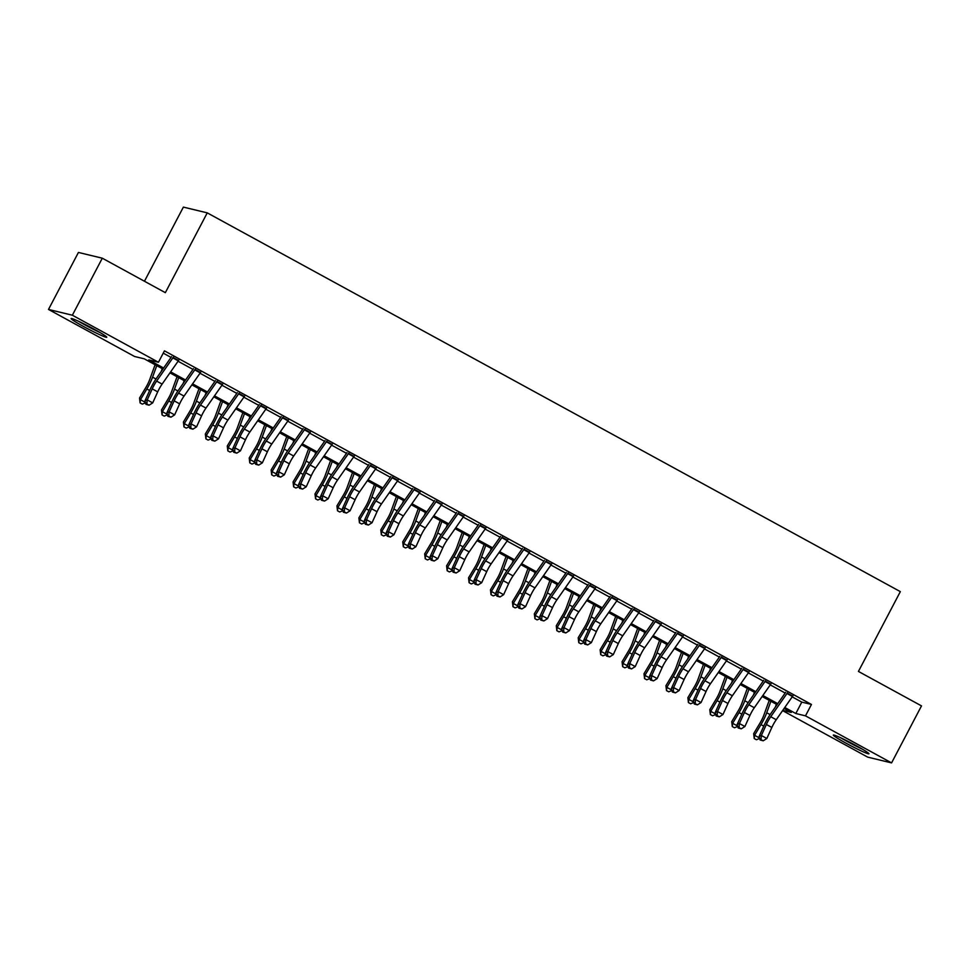 <?xml version="1.0" encoding="UTF-8"?>
<svg xmlns="http://www.w3.org/2000/svg" width="970" height="970" viewBox="0 0 970 970"><rect width="100%" height="100%" fill="white"/><g stroke="black" fill="none" stroke-linecap="round" stroke-linejoin="round"><path stroke-width="1.45" d="M93.981 329.121A20.128 1.309 27.7 0 1 106.773 337.269A20.128 1.309 27.7 0 1 83.917 326.696A20.128 1.309 27.7 0 1 71.125 318.548A20.128 1.309 27.7 0 1 93.981 329.121M856.158 745.651A20.128 1.309 27.7 0 1 868.95 753.787A20.128 1.309 27.7 0 1 846.095 743.214A20.128 1.309 27.7 0 1 833.303 735.078A20.128 1.309 27.7 0 1 856.158 745.651M144.457 281.251L183.379 207.107L207.253 212.866L900.342 591.627L858.438 671.434L921.5 705.893L891.576 762.893L867.701 757.134L782.584 710.622M162.924 369.024L144.263 358.827L134.587 356.499L48.5 309.442L72.362 315.214L158.45 362.259L148.774 359.918L163.627 368.03M72.362 315.214L102.299 258.202L78.425 252.442L48.5 309.442M178.577 360.5L173.096 357.506M200.511 372.48L195.031 369.485M222.445 384.472L216.965 381.477M244.379 396.463L238.899 393.456M266.313 408.443L260.833 405.448M288.248 420.434L282.755 417.439M310.182 432.414L304.689 429.419M332.116 444.405L326.623 441.411M354.038 456.385L348.557 453.39M375.972 468.377L370.491 465.382M397.906 480.368L392.426 477.361M419.84 492.348L414.36 489.353M441.774 504.339L436.294 501.332M463.708 516.319L458.228 513.324M485.643 528.311L480.162 525.316M507.577 540.29L502.096 537.295M529.511 552.282L524.03 549.287M551.445 564.261L545.964 561.266M573.379 576.253L567.886 573.258M595.313 588.244L589.821 585.237M617.247 600.224L611.755 597.229M639.181 612.216L633.689 609.221M661.103 624.195L655.623 621.2M683.038 636.187L677.557 633.192M704.972 648.166L699.491 645.171M726.906 660.158L721.425 657.163M748.84 672.137L743.36 669.142M770.774 684.129L765.294 681.134M792.187 696.86L801.79 702.11L811.466 704.45L164.439 350.849L158.45 362.259M163.239 353.153L171.035 357.409M178.056 361.252L192.969 369.4M199.99 373.232L214.904 381.38M221.924 385.223L236.838 393.371M243.858 397.203L258.772 405.351M265.792 409.195L280.706 417.342M287.726 421.186L302.64 429.334M309.66 433.166L324.574 441.314M331.594 445.157L346.496 453.305M353.529 457.137L368.43 465.285M375.463 469.128L390.364 477.276M397.397 481.108L412.298 489.256M419.319 493.099L434.233 501.247M441.253 505.079L456.167 513.227M463.187 517.071L478.101 525.219M485.121 529.062L500.035 537.21M507.055 541.042L521.969 549.19M528.989 553.033L543.903 561.181M550.924 565.013L565.837 573.161M572.858 577.005L587.771 585.153M594.792 588.984L609.706 597.132M616.726 600.976L631.64 609.124M638.66 612.955L653.562 621.115M660.594 624.947L675.496 633.095M682.528 636.938L697.43 645.086M704.462 648.918L719.364 657.066M726.385 660.909L741.298 669.057M748.319 672.889L763.232 681.037M770.253 684.881L785.166 693.029M792.708 696.12L787.228 693.113M102.299 258.202L165.349 292.673L207.253 212.866M811.466 704.45L805.488 715.848L891.576 762.893M784.779 707.482L795.812 713.52L805.488 715.848M170.647 371.874L185.549 380.022M192.581 383.853L207.483 392.001M214.515 395.845L229.417 403.993M236.45 407.824L251.351 415.972M258.372 419.816L273.285 427.964M280.306 431.795L295.219 439.943M302.24 443.787L317.154 451.935M324.174 455.779L339.088 463.927M346.108 467.758L361.022 475.906M368.042 479.75L382.956 487.898M389.976 491.729L404.89 499.877M411.911 503.721L426.824 511.869M433.845 515.7L448.758 523.848M455.779 527.692L470.692 535.84M477.713 539.672L492.614 547.82M499.647 551.663L514.549 559.811M521.581 563.655L536.483 571.803M543.515 575.634L558.417 583.782M565.437 587.626L580.351 595.774M587.371 599.605L602.285 607.753M609.305 611.597L624.219 619.745M631.24 623.577L646.153 631.725M653.174 635.568L668.087 643.716M675.108 647.548L690.022 655.696M697.042 659.539L711.956 667.687M718.976 671.531L733.89 679.679M740.91 683.51L755.824 691.659M762.844 695.502L777.758 703.65M782.766 710.367L791.29 712.429L784.075 708.476M777.055 704.644L762.141 696.496M755.121 692.653L740.207 684.505M733.187 680.673L718.285 672.525M711.252 668.682L696.351 660.534M689.318 656.702L674.417 648.554M667.384 644.711L652.483 636.562M645.462 632.731L630.548 624.583M623.528 620.739L608.614 612.591M601.594 608.748L586.68 600.6M579.66 596.768L564.746 588.62M557.726 584.777L542.812 576.629M535.792 572.797L520.878 564.649M513.857 560.805L498.944 552.658M491.923 548.826L477.01 540.678M469.989 536.834L455.075 528.686M448.055 524.855L433.141 516.707M426.121 512.863L411.219 504.715M404.187 500.872L389.285 492.724M382.253 488.892L367.351 480.744M360.319 476.9L345.417 468.752M338.397 464.921L323.483 456.773M316.462 452.929L301.549 444.781M294.528 440.95L279.615 432.802M272.594 428.958L257.68 420.81M250.66 416.979L235.746 408.831M228.726 404.987L213.812 396.839M206.792 392.995L191.878 384.847M184.858 381.016L169.944 372.868M801.79 702.11L795.812 713.52M792.951 695.757A9.033 2.243 118.7 0 1 792.441 696.509L776.242 719.716A12.901 3.213 -61.3 0 0 771.841 727.464L766.833 738.497L761.353 735.502L761.001 739.601L760.104 739.964L763.196 740.801L761.001 739.601M787.47 692.762A9.033 2.243 118.7 0 1 786.961 693.514L770.75 716.721A12.901 3.213 -61.3 0 0 766.361 724.469L761.353 735.502L759.122 736.4L764.117 725.354A19.351 4.814 118.7 0 1 770.713 713.726L785.688 692.277M759.122 736.4L760.104 739.964M763.196 740.801L766.833 738.497M769.234 700.364L763.887 715.06A12.901 3.213 118.7 0 1 760.068 722.953L753.666 733.647L754.575 735.296L760.977 724.602A19.351 4.814 -61.3 0 0 766.712 712.756L770.883 701.274M759.68 738.437L756.43 739.746L754.236 738.546L753.666 733.647M754.236 738.546L754.575 735.296L759.571 738.024M775.333 707.106L776.364 704.269M860.475 748.064A17.424 1.128 27.7 0 1 847.731 741.553A17.424 1.128 27.7 0 1 842.833 738.801M840.76 737.818A19.994 1.297 -152.3 0 0 847.089 741.407A19.994 1.297 -152.3 0 0 862.451 749.216M98.285 331.534A17.424 1.128 27.7 0 1 80.655 322.282M78.582 321.3A19.994 1.297 -152.3 0 0 100.274 332.686M771.017 683.765A9.033 2.243 118.7 0 1 770.507 684.517L754.308 707.724A12.901 3.213 -61.3 0 0 749.907 715.484L744.899 726.518L739.419 723.523L739.067 727.621L738.17 727.973L741.262 728.822L739.067 727.621M765.536 680.77A9.033 2.243 118.7 0 1 765.027 681.522L748.816 704.729A12.901 3.213 -61.3 0 0 744.427 712.489L739.419 723.523L737.188 724.408L742.183 713.374A19.351 4.814 118.7 0 1 748.779 701.746L763.754 680.297M737.188 724.408L738.17 727.973M741.262 728.822L744.899 726.518M749.082 671.786A9.033 2.243 118.7 0 1 748.573 672.537L732.374 695.745A12.901 3.213 -61.3 0 0 727.973 703.492L722.965 714.526L717.485 711.531L717.133 715.63L716.236 715.993L719.328 716.83L717.133 715.63M743.602 668.791A9.033 2.243 118.7 0 1 743.093 669.543L726.882 692.75A12.901 3.213 -61.3 0 0 722.492 700.498L717.485 711.531L715.254 712.416L720.261 701.383A19.351 4.814 118.7 0 1 726.845 689.755L741.82 668.306M715.254 712.416L716.236 715.993M719.328 716.83L722.965 714.526M727.148 659.794A9.033 2.243 118.7 0 1 726.639 660.546L710.44 683.753A12.901 3.213 -61.3 0 0 706.039 691.513L701.043 702.547L695.551 699.552L695.199 703.65L694.302 704.002L697.394 704.851L695.199 703.65M721.668 656.799A9.033 2.243 118.7 0 1 721.159 657.551L704.96 680.758A12.901 3.213 -61.3 0 0 700.558 688.506L695.551 699.552L693.32 700.437L698.327 689.403A19.351 4.814 118.7 0 1 704.911 677.763L719.885 656.326M693.32 700.437L694.302 704.002M697.394 704.851L701.043 702.547M705.214 647.814A9.033 2.243 118.7 0 1 704.705 648.566L688.506 671.773A12.901 3.213 -61.3 0 0 684.105 679.521L679.109 690.555L673.616 687.56L673.265 691.659L672.368 692.022L675.46 692.859L673.265 691.659M699.734 644.807A9.033 2.243 118.7 0 1 699.224 645.559L683.025 668.766A12.901 3.213 -61.3 0 0 678.624 676.526L673.616 687.56L671.385 688.445L676.393 677.412A19.351 4.814 118.7 0 1 682.977 665.784L697.951 644.335M671.385 688.445L672.368 692.022M675.46 692.859L679.109 690.555M747.3 688.385L741.953 703.068A12.901 3.213 118.7 0 1 738.134 710.962L731.732 721.668L732.641 723.305L739.043 712.611A19.351 4.814 -61.3 0 0 744.778 700.776L748.949 689.282M737.746 726.457L734.496 727.755L732.302 726.566L731.732 721.668M732.302 726.566L732.641 723.305L737.636 726.045M753.399 695.114L754.442 692.277M725.366 676.393L720.019 691.089A12.901 3.213 118.7 0 1 716.199 698.982L709.797 709.676L710.707 711.325L717.109 700.631A19.351 4.814 -61.3 0 0 722.844 688.785L727.015 677.303M715.811 714.466L712.562 715.775L710.379 714.575L709.797 709.676M710.379 714.575L710.707 711.325L715.702 714.053M731.465 683.135L732.508 680.297M703.432 664.414L698.085 679.097A12.901 3.213 118.7 0 1 694.265 686.99L687.863 697.697L688.773 699.334L695.175 688.639A19.351 4.814 -61.3 0 0 700.91 676.805L705.081 665.311M693.877 702.486L690.64 703.784L688.445 702.583L687.863 697.697M688.445 702.583L688.773 699.334L693.768 702.074M709.543 671.143L710.573 668.306M681.498 652.422L676.151 667.117A12.901 3.213 118.7 0 1 672.331 675.011L665.929 685.705L666.839 687.354L673.241 676.648A19.351 4.814 -61.3 0 0 678.976 664.814L683.159 653.331M671.955 690.495L668.706 691.804L666.511 690.604L665.929 685.705M666.511 690.604L666.839 687.354L671.834 690.082M687.609 659.163L688.639 656.326M683.28 635.823A9.033 2.243 118.7 0 1 682.771 636.575L666.572 659.782A12.901 3.213 -61.3 0 0 662.17 667.542L657.175 678.576L651.682 675.581L651.331 679.679L650.433 680.031L653.525 680.879L651.331 679.679M677.8 632.828A9.033 2.243 118.7 0 1 677.29 633.58L661.091 656.787A12.901 3.213 -61.3 0 0 656.69 664.535L651.682 675.581L649.451 676.466L654.459 665.432A19.351 4.814 118.7 0 1 661.043 653.792L676.017 632.343M649.451 676.466L650.433 680.031M653.525 680.879L657.175 678.576M659.564 640.442L654.229 655.126A12.901 3.213 118.7 0 1 650.409 663.019L643.995 673.713L644.904 675.362L651.306 664.668A19.351 4.814 -61.3 0 0 657.042 652.834L661.225 641.34M650.021 678.515L646.772 679.812L644.577 678.612L643.995 673.713M644.577 678.612L644.904 675.362L649.9 678.091M665.675 647.172L666.705 644.335M661.346 623.831A9.033 2.243 118.7 0 1 660.837 624.583L644.638 647.79A12.901 3.213 -61.3 0 0 640.248 655.55L635.241 666.584L629.76 663.589L629.397 667.687L628.499 668.039L631.591 668.888L629.397 667.687M655.865 620.836A9.033 2.243 118.7 0 1 655.356 621.588L639.157 644.795A12.901 3.213 -61.3 0 0 634.756 652.555L629.76 663.589L627.517 664.474L632.525 653.44A19.351 4.814 118.7 0 1 639.109 641.813L654.083 620.363M627.517 664.474L628.499 668.039M631.591 668.888L635.241 666.584M637.629 628.451L632.294 643.146A12.901 3.213 118.7 0 1 628.475 651.04L622.061 661.734L622.97 663.383L629.372 652.677A19.351 4.814 -61.3 0 0 635.107 640.843L639.291 629.36M628.087 666.523L624.838 667.833L622.643 666.632L622.061 661.734M622.643 666.632L622.97 663.383L627.966 666.111M643.74 635.192L644.771 632.355M639.412 611.852A9.033 2.243 118.7 0 1 638.903 612.603L622.704 635.811A12.901 3.213 -61.3 0 0 618.314 643.559L613.307 654.604L607.826 651.597L607.462 655.708L606.565 656.059L609.657 656.896L607.462 655.708M633.931 608.857A9.033 2.243 118.7 0 1 633.422 609.609L617.223 632.816A12.901 3.213 -61.3 0 0 612.822 640.564L607.826 651.597L605.583 652.495L610.591 641.449A19.351 4.814 118.7 0 1 617.187 629.821L632.161 608.372M605.583 652.495L606.565 656.059M609.657 656.896L613.307 654.604M615.695 616.459L610.36 631.155A12.901 3.213 118.7 0 1 606.541 639.048L600.127 649.742L601.036 651.391L607.45 640.697A19.351 4.814 -61.3 0 0 613.173 628.851L617.356 617.369M606.153 654.544L602.904 655.841L600.709 654.641L600.127 649.742M600.709 654.641L601.036 651.391L606.032 654.12M621.806 623.201L622.837 620.363M617.478 599.86A9.033 2.243 118.7 0 1 616.968 600.612L600.769 623.819A12.901 3.213 -61.3 0 0 596.38 631.579L591.373 642.613L585.892 639.618L585.528 643.716L584.631 644.068L587.723 644.917L585.528 643.716M611.997 596.865A9.033 2.243 118.7 0 1 611.488 597.617L595.289 620.824A12.901 3.213 -61.3 0 0 590.888 628.584L585.892 639.618L583.649 640.503L588.657 629.469A19.351 4.814 118.7 0 1 595.253 617.841L610.227 596.392M583.649 640.503L584.631 644.068M587.723 644.917L591.373 642.613M593.773 604.48L588.426 619.175A12.901 3.213 118.7 0 1 584.607 627.056L578.193 637.763L579.102 639.412L585.516 628.705A19.351 4.814 -61.3 0 0 591.239 616.871L595.422 605.377M584.219 642.552L580.969 643.85L578.775 642.661L578.193 637.763M578.775 642.661L579.102 639.412L584.098 642.14M599.872 611.221L600.903 608.384M595.544 587.881A9.033 2.243 118.7 0 1 595.046 588.632L578.835 611.84A12.901 3.213 -61.3 0 0 574.446 619.587L569.438 630.621L563.958 627.626L563.594 631.725L562.709 632.088L565.789 632.925L563.594 631.725M590.063 584.886A9.033 2.243 118.7 0 1 589.554 585.637L573.355 608.845A12.901 3.213 -61.3 0 0 568.966 616.593L563.958 627.626L561.715 628.511L566.722 617.478A19.351 4.814 118.7 0 1 573.318 605.85L588.293 584.401M561.715 628.511L562.709 632.088M565.789 632.925L569.438 630.621M571.839 592.488L566.492 607.184A12.901 3.213 118.7 0 1 562.673 615.077L556.271 625.771L557.168 627.42L563.582 616.726A19.351 4.814 -61.3 0 0 569.305 604.88L573.488 593.397M562.285 630.561L559.035 631.87L556.841 630.67L556.271 625.771M556.841 630.67L557.168 627.42L562.163 630.148M577.938 599.23L578.969 596.392M573.622 575.889A9.033 2.243 118.7 0 1 573.112 576.641L556.901 599.848A12.901 3.213 -61.3 0 0 552.512 607.608L547.504 618.642L542.024 615.647L541.66 619.745L540.775 620.097L543.855 620.945L541.66 619.745M568.129 572.894A9.033 2.243 118.7 0 1 567.62 573.646L551.421 596.853A12.901 3.213 -61.3 0 0 547.031 604.613L542.024 615.647L539.781 616.532L544.788 605.498A19.351 4.814 118.7 0 1 551.384 593.858L566.359 572.421M539.781 616.532L540.775 620.097M543.855 620.945L547.504 618.642M549.905 580.509L544.558 595.192A12.901 3.213 118.7 0 1 540.739 603.085L534.337 613.792L535.234 615.429L541.648 604.734A19.351 4.814 -61.3 0 0 547.371 592.9L551.554 581.406M540.351 618.581L537.101 619.878L534.906 618.678L534.337 613.792M534.906 618.678L535.234 615.429L540.241 618.169M556.004 587.238L557.035 584.401M551.688 563.909A9.033 2.243 118.7 0 1 551.178 564.661L534.967 587.868A12.901 3.213 -61.3 0 0 530.578 595.616L525.57 606.65L520.09 603.655L519.726 607.753L518.841 608.117L521.921 608.954L519.726 607.753M546.195 560.915A9.033 2.243 118.7 0 1 545.686 561.666L529.487 584.874A12.901 3.213 -61.3 0 0 525.097 592.621L520.09 603.655L517.847 604.54L522.854 593.507A19.351 4.814 118.7 0 1 529.45 581.879L544.425 560.43M517.847 604.54L518.841 608.117M521.921 608.954L525.57 606.65M527.971 568.517L522.624 583.212A12.901 3.213 118.7 0 1 518.804 591.106L512.403 601.8L513.3 603.449L519.714 592.755A19.351 4.814 -61.3 0 0 525.437 580.909L529.62 569.426M518.416 606.589L515.167 607.899L512.972 606.699L512.403 601.8M512.972 606.699L513.3 603.449L518.307 606.177M534.07 575.258L535.1 572.421M529.753 551.918A9.033 2.243 118.7 0 1 529.244 552.67L513.033 575.877A12.901 3.213 -61.3 0 0 508.644 583.637L503.636 594.671L498.156 591.676L497.804 595.774L496.907 596.126L499.986 596.974L497.804 595.774M524.261 548.923A9.033 2.243 118.7 0 1 523.764 549.675L507.553 572.882A12.901 3.213 -61.3 0 0 503.163 580.63L498.156 591.676L495.912 592.561L500.92 581.527A19.351 4.814 118.7 0 1 507.516 569.887L522.49 548.438M495.912 592.561L496.907 596.126M499.986 596.974L503.636 594.671M506.037 556.537L500.69 571.221A12.901 3.213 118.7 0 1 496.87 579.114L490.468 589.821L491.378 591.457L497.78 580.763A19.351 4.814 -61.3 0 0 503.503 568.929L507.686 557.435M496.482 594.61L493.233 595.907L491.038 594.707L490.468 589.821M491.038 594.707L491.378 591.457L496.373 594.198M512.136 563.267L513.166 560.43M507.819 539.938A9.033 2.243 118.7 0 1 507.31 540.69L491.111 563.897A12.901 3.213 -61.3 0 0 486.71 571.645L481.702 582.679L476.221 579.684L475.87 583.782L474.973 584.134L478.052 584.983L475.87 583.782M502.327 536.931A9.033 2.243 118.7 0 1 501.829 537.683L485.618 560.89A12.901 3.213 -61.3 0 0 481.229 568.65L476.221 579.684L473.99 580.569L478.986 569.535A19.351 4.814 118.7 0 1 485.582 557.908L500.556 536.458M473.99 580.569L474.973 584.134M478.052 584.983L481.702 582.679M484.103 544.546L478.756 559.241A12.901 3.213 118.7 0 1 474.936 567.135L468.534 577.829L469.444 579.478L475.846 568.772A19.351 4.814 -61.3 0 0 481.569 556.938L485.752 545.455M474.548 582.618L471.299 583.928L469.104 582.727L468.534 577.829M469.104 582.727L469.444 579.478L474.439 582.206M490.202 551.287L491.232 548.45M485.885 527.947A9.033 2.243 118.7 0 1 485.376 528.698L469.177 551.906A12.901 3.213 -61.3 0 0 464.775 559.654L459.768 570.699L454.287 567.705L453.936 571.803L453.038 572.154L456.13 573.003L453.936 571.803M480.405 524.952A9.033 2.243 118.7 0 1 479.895 525.704L463.684 548.911A12.901 3.213 -61.3 0 0 459.295 556.659L454.287 567.705L452.056 568.59L457.052 557.544A19.351 4.814 118.7 0 1 463.648 545.916L478.622 524.467M452.056 568.59L453.038 572.154M456.13 573.003L459.768 570.699M462.169 532.566L456.821 547.25A12.901 3.213 118.7 0 1 453.002 555.143L446.6 565.837L447.509 567.486L453.911 556.792A19.351 4.814 -61.3 0 0 459.647 544.946L463.818 533.464M452.614 570.639L449.365 571.936L447.17 570.736L446.6 565.837M447.17 570.736L447.509 567.486L452.505 570.214M468.267 539.296L469.298 536.458M463.951 515.955A9.033 2.243 118.7 0 1 463.442 516.707L447.243 539.914A12.901 3.213 -61.3 0 0 442.841 547.674L437.834 558.708L432.353 555.713L432.002 559.811L431.104 560.163L434.196 561.012L432.002 559.811M458.47 512.96A9.033 2.243 118.7 0 1 457.961 513.712L441.75 536.919A12.901 3.213 -61.3 0 0 437.361 544.679L432.353 555.713L430.122 556.598L435.118 545.564A19.351 4.814 118.7 0 1 441.714 533.937L456.688 512.487M430.122 556.598L431.104 560.163M434.196 561.012L437.834 558.708M440.234 520.575L434.887 535.27A12.901 3.213 118.7 0 1 431.068 543.164L424.666 553.858L425.575 555.507L431.977 544.8A19.351 4.814 -61.3 0 0 437.712 532.966L441.883 521.472M430.68 558.647L427.43 559.957L425.236 558.756L424.666 553.858M425.236 558.756L425.575 555.507L430.571 558.235M446.333 527.316L447.376 524.479M442.017 503.976A9.033 2.243 118.7 0 1 441.508 504.727L425.309 527.935A12.901 3.213 -61.3 0 0 420.907 535.683L415.912 546.728L410.419 543.721L410.067 547.832L409.17 548.183L412.262 549.02L410.067 547.832M436.536 500.981A9.033 2.243 118.7 0 1 436.027 501.732L419.816 524.94A12.901 3.213 -61.3 0 0 415.427 532.688L410.419 543.721L408.188 544.619L413.196 533.573A19.351 4.814 118.7 0 1 419.78 521.945L434.754 500.496M408.188 544.619L409.17 548.183M412.262 549.02L415.912 546.728M418.3 508.583L412.953 523.279A12.901 3.213 118.7 0 1 409.134 531.172L402.732 541.866L403.641 543.515L410.043 532.821A19.351 4.814 -61.3 0 0 415.778 520.975L419.949 509.492M408.746 546.668L405.496 547.965L403.314 546.765L402.732 541.866M403.314 546.765L403.641 543.515L408.637 546.243M424.411 515.325L425.442 512.487M420.083 491.984A9.033 2.243 118.7 0 1 419.573 492.736L403.374 515.943A12.901 3.213 -61.3 0 0 398.973 523.703L393.978 534.737L388.485 531.742L388.133 535.84L387.236 536.192L390.328 537.04L388.133 535.84M414.602 488.989A9.033 2.243 118.7 0 1 414.093 489.741L397.894 512.948A12.901 3.213 -61.3 0 0 393.493 520.708L388.485 531.742L386.254 532.627L391.262 521.593A19.351 4.814 118.7 0 1 397.845 509.965L412.82 488.516M386.254 532.627L387.236 536.192M390.328 537.04L393.978 534.737M396.366 496.604L391.019 511.299A12.901 3.213 118.7 0 1 387.2 519.18L380.798 529.887L381.707 531.536L388.109 520.829A19.351 4.814 -61.3 0 0 393.844 508.995L398.015 497.501M386.812 534.676L383.574 535.973L381.38 534.785L380.798 529.887M381.38 534.785L381.707 531.536L386.703 534.264M402.477 503.333L403.508 500.496M398.149 480.004A9.033 2.243 118.7 0 1 397.639 480.756L381.44 503.963A12.901 3.213 -61.3 0 0 377.039 511.711L372.043 522.745L366.551 519.75L366.199 523.848L365.302 524.212L368.394 525.049L366.199 523.848M392.668 477.01A9.033 2.243 118.7 0 1 392.159 477.761L375.96 500.969A12.901 3.213 -61.3 0 0 371.558 508.716L366.551 519.75L364.32 520.635L369.327 509.602A19.351 4.814 118.7 0 1 375.911 497.974L390.886 476.525M364.32 520.635L365.302 524.212M368.394 525.049L372.043 522.745M374.432 484.612L369.097 499.308A12.901 3.213 118.7 0 1 365.266 507.201L358.864 517.895L359.773 519.544L366.175 508.85A19.351 4.814 -61.3 0 0 371.91 497.004L376.093 485.521M364.89 522.684L361.64 523.994L359.446 522.794L358.864 517.895M359.446 522.794L359.773 519.544L364.768 522.272M380.543 491.353L381.574 488.516M376.214 468.013A9.033 2.243 118.7 0 1 375.705 468.765L359.506 491.972A12.901 3.213 -61.3 0 0 355.105 499.732L350.109 510.766L344.617 507.771L344.265 511.869L343.368 512.221L346.46 513.069L344.265 511.869M370.734 465.018A9.033 2.243 118.7 0 1 370.225 465.77L354.026 488.977A12.901 3.213 -61.3 0 0 349.624 496.737L344.617 507.771L342.386 508.656L347.393 497.622A19.351 4.814 118.7 0 1 353.977 485.982L368.952 464.545M342.386 508.656L343.368 512.221M346.46 513.069L350.109 510.766M352.498 472.632L347.163 487.316A12.901 3.213 118.7 0 1 343.344 495.209L336.929 505.916L337.839 507.553L344.241 496.858A19.351 4.814 -61.3 0 0 349.976 485.024L354.159 473.53M342.956 510.705L339.706 512.002L337.512 510.802L336.929 505.916M337.512 510.802L337.839 507.553L342.834 510.293M358.609 479.362L359.64 476.525M354.28 456.033A9.033 2.243 118.7 0 1 353.771 456.785L337.572 479.992A12.901 3.213 -61.3 0 0 333.183 487.74L328.175 498.774L322.695 495.779L322.331 499.877L321.434 500.241L324.526 501.078L322.331 499.877M348.8 453.026A9.033 2.243 118.7 0 1 348.291 453.79L332.092 476.985A12.901 3.213 -61.3 0 0 327.69 484.745L322.695 495.779L320.452 496.664L325.459 485.63A19.351 4.814 118.7 0 1 332.055 474.003L347.03 452.553M320.452 496.664L321.434 500.241M324.526 501.078L328.175 498.774M330.564 460.641L325.229 475.336A12.901 3.213 118.7 0 1 321.409 483.23L314.995 493.924L315.905 495.573L322.307 484.879A19.351 4.814 -61.3 0 0 328.042 473.033L332.225 461.55M321.021 498.713L317.772 500.023L315.577 498.822L314.995 493.924M315.577 498.822L315.905 495.573L320.9 498.301M336.675 467.382L337.705 464.545M332.346 444.042A9.033 2.243 118.7 0 1 331.837 444.793L315.638 468.001A12.901 3.213 -61.3 0 0 311.249 475.761L306.241 486.794L300.761 483.8L300.397 487.898L299.5 488.249L302.591 489.098L300.397 487.898M326.866 441.047A9.033 2.243 118.7 0 1 326.356 441.799L310.157 465.006A12.901 3.213 -61.3 0 0 305.756 472.754L300.761 483.8L298.517 484.685L303.525 473.651A19.351 4.814 118.7 0 1 310.121 462.011L325.095 440.562M298.517 484.685L299.5 488.249M302.591 489.098L306.241 486.794M308.642 448.661L303.295 463.345A12.901 3.213 118.7 0 1 299.475 471.238L293.061 481.945L293.971 483.581L300.385 472.887A19.351 4.814 -61.3 0 0 306.108 461.053L310.291 449.559M299.087 486.734L295.838 488.031L293.643 486.831L293.061 481.945M293.643 486.831L293.971 483.581L298.966 486.309M314.741 455.391L315.771 452.553M310.412 432.062A9.033 2.243 118.7 0 1 309.903 432.814L293.704 456.021A12.901 3.213 -61.3 0 0 289.315 463.769L284.307 474.803L278.827 471.808L278.463 475.906L277.565 476.258L280.657 477.107L278.463 475.906M304.932 429.055A9.033 2.243 118.7 0 1 304.422 429.807L288.223 453.014A12.901 3.213 -61.3 0 0 283.822 460.774L278.827 471.808L276.583 472.693L281.591 461.659A19.351 4.814 118.7 0 1 288.187 450.031L303.161 428.582M276.583 472.693L277.565 476.258M280.657 477.107L284.307 474.803M286.708 436.67L281.361 451.365A12.901 3.213 118.7 0 1 277.541 459.259L271.127 469.953L272.036 471.602L278.451 460.895A19.351 4.814 -61.3 0 0 284.174 449.061L288.357 437.579M277.153 474.742L273.904 476.052L271.709 474.851L271.127 469.953M271.709 474.851L272.036 471.602L277.032 474.33M292.807 443.411L293.837 440.574M288.478 420.071A9.033 2.243 118.7 0 1 287.981 420.822L271.77 444.03A12.901 3.213 -61.3 0 0 267.38 451.777L262.373 462.823L256.892 459.816L256.529 463.927L255.643 464.278L258.723 465.115L256.529 463.927M282.998 417.076A9.033 2.243 118.7 0 1 282.488 417.827L266.289 441.035A12.901 3.213 -61.3 0 0 261.9 448.783L256.892 459.816L254.649 460.714L259.657 449.668A19.351 4.814 118.7 0 1 266.253 438.04L281.227 416.591M254.649 460.714L255.643 464.278M258.723 465.115L262.373 462.823M264.774 424.69L259.426 439.374A12.901 3.213 118.7 0 1 255.607 447.267L249.205 457.961L250.102 459.61L256.517 448.916A19.351 4.814 -61.3 0 0 262.239 437.07L266.423 425.587M255.219 462.763L251.97 464.06L249.775 462.86L249.205 457.961M249.775 462.86L250.102 459.61L255.098 462.338M270.873 431.42L271.903 428.582M266.556 408.079A9.033 2.243 118.7 0 1 266.047 408.831L249.836 432.038A12.901 3.213 -61.3 0 0 245.446 439.798L240.439 450.832L234.958 447.837L234.594 451.935L233.709 452.287L236.789 453.135L234.594 451.935M261.063 405.084A9.033 2.243 118.7 0 1 260.554 405.836L244.355 429.043A12.901 3.213 -61.3 0 0 239.966 436.803L234.958 447.837L232.715 448.722L237.723 437.688A19.351 4.814 118.7 0 1 244.319 426.06L259.293 404.611M232.715 448.722L233.709 452.287M236.789 453.135L240.439 450.832M242.839 412.699L237.492 427.394A12.901 3.213 118.7 0 1 233.673 435.287L227.271 445.982L228.168 447.631L234.582 436.924A19.351 4.814 -61.3 0 0 240.305 425.09L244.488 413.596M233.285 450.771L230.035 452.068L227.841 450.88L227.271 445.982M227.841 450.88L228.168 447.631L233.176 450.359M248.938 419.44L249.969 416.603M244.622 396.099A9.033 2.243 118.7 0 1 244.113 396.851L227.901 420.058A12.901 3.213 -61.3 0 0 223.512 427.806L218.505 438.852L213.024 435.845L212.66 439.956L211.775 440.307L214.855 441.144L212.66 439.956M239.129 393.105A9.033 2.243 118.7 0 1 238.62 393.856L222.421 417.064A12.901 3.213 -61.3 0 0 218.032 424.811L213.024 435.845L210.781 436.742L215.789 425.697A19.351 4.814 118.7 0 1 222.385 414.069L237.359 392.62M210.781 436.742L211.775 440.307M214.855 441.144L218.505 438.852M220.905 400.707L215.558 415.402A12.901 3.213 118.7 0 1 211.739 423.296L205.337 433.99L206.246 435.639L212.648 424.945A19.351 4.814 -61.3 0 0 218.371 413.099L222.554 401.616M211.351 438.779L208.101 440.089L205.907 438.889L205.337 433.99M205.907 438.889L206.246 435.639L211.242 438.367M227.004 407.448L228.035 404.611M222.688 384.108A9.033 2.243 118.7 0 1 222.178 384.86L205.967 408.067A12.901 3.213 -61.3 0 0 201.578 415.827L196.57 426.861L191.09 423.866L190.738 427.964L189.841 428.316L192.921 429.164L190.738 427.964M217.195 381.113A9.033 2.243 118.7 0 1 216.698 381.865L200.487 405.072A12.901 3.213 -61.3 0 0 196.098 412.832L191.09 423.866L188.847 424.751L193.854 413.717A19.351 4.814 118.7 0 1 200.45 402.089L215.425 380.64M188.847 424.751L189.841 428.316M192.921 429.164L196.57 426.861M198.971 388.728L193.624 403.411A12.901 3.213 118.7 0 1 189.805 411.304L183.403 422.011L184.312 423.647L190.714 412.953A19.351 4.814 -61.3 0 0 196.437 401.119L200.62 389.625M189.417 426.8L186.167 428.097L183.973 426.909L183.403 422.011M183.973 426.909L184.312 423.647L189.308 426.388M205.07 395.457L206.101 392.62M200.754 372.128A9.033 2.243 118.7 0 1 200.244 372.88L184.045 396.087A12.901 3.213 -61.3 0 0 179.644 403.835L174.636 414.869L169.156 411.874L168.804 415.972L167.907 416.336L170.999 417.173L168.804 415.972M195.273 369.133A9.033 2.243 118.7 0 1 194.764 369.885L178.553 393.092A12.901 3.213 -61.3 0 0 174.163 400.84L169.156 411.874L166.925 412.759L171.92 401.725A19.351 4.814 118.7 0 1 178.516 390.098L193.491 368.649M166.925 412.759L167.907 416.336M170.999 417.173L174.636 414.869M177.037 376.736L171.69 391.431A12.901 3.213 118.7 0 1 167.871 399.325L161.469 410.019L162.378 411.668L168.78 400.974A19.351 4.814 -61.3 0 0 174.515 389.128L178.686 377.645M167.483 414.808L164.233 416.118L162.038 414.917L161.469 410.019M162.038 414.917L162.378 411.668L167.373 414.396M183.136 383.477L184.167 380.64M178.819 360.137A9.033 2.243 118.7 0 1 178.31 360.888L162.111 384.096A12.901 3.213 -61.3 0 0 157.71 391.856L152.702 402.889L147.222 399.895L146.87 403.993L145.973 404.344L149.065 405.193L146.87 403.993M173.339 357.142A9.033 2.243 118.7 0 1 172.83 357.894L156.619 381.101A12.901 3.213 -61.3 0 0 152.229 388.861L147.222 399.895L144.991 400.78L149.986 389.746A19.351 4.814 118.7 0 1 156.582 378.106L171.557 356.669M144.991 400.78L145.973 404.344M149.065 405.193L152.702 402.889M155.103 364.756L149.756 379.44A12.901 3.213 118.7 0 1 145.936 387.333L139.534 398.039L140.444 399.676L146.846 388.982A19.351 4.814 -61.3 0 0 152.581 377.148L156.752 365.654M145.548 402.829L142.299 404.126L140.104 402.926L139.534 398.039M140.104 402.926L140.444 399.676L145.439 402.417M161.202 371.486L162.233 368.649M776.242 719.716L770.75 716.721M771.841 727.464L766.361 724.469M792.441 696.509L786.961 693.514M760.977 724.602L763.778 726.13M766.712 712.756L770.107 714.611M754.308 707.724L748.816 704.729M749.907 715.484L744.427 712.489M770.507 684.517L765.027 681.522M732.374 695.745L726.882 692.75M727.973 703.492L722.492 700.498M748.573 672.537L743.093 669.543M710.44 683.753L704.96 680.758M706.039 691.513L700.558 688.506M726.639 660.546L721.159 657.551M688.506 671.773L683.025 668.766M684.105 679.521L678.624 676.526M704.705 648.566L699.224 645.559M739.043 712.611L741.844 714.138M744.778 700.776L748.173 702.632M717.109 700.631L719.91 702.159M722.844 688.785L726.239 690.64M695.175 688.639L697.976 690.167M700.91 676.805L704.305 678.66M673.241 676.648L676.041 678.176M678.976 664.814L682.371 666.669M666.572 659.782L661.091 656.787M662.17 667.542L656.69 664.535M682.771 636.575L677.29 633.58M651.306 664.668L654.107 666.196M657.042 652.834L660.437 654.689M644.638 647.79L639.157 644.795M640.248 655.55L634.756 652.555M660.837 624.583L655.356 621.588M629.372 652.677L632.173 654.204M635.107 640.843L638.502 642.698M622.704 635.811L617.223 632.816M618.314 643.559L612.822 640.564M638.903 612.603L633.422 609.609M607.45 640.697L610.239 642.225M613.173 628.851L616.568 630.718M600.769 623.819L595.289 620.824M596.38 631.579L590.888 628.584M616.968 600.612L611.488 597.617M585.516 628.705L588.305 630.233M591.239 616.871L594.634 618.727M578.835 611.84L573.355 608.845M574.446 619.587L568.966 616.593M595.046 588.632L589.554 585.637M563.582 616.726L566.371 618.254M569.305 604.88L572.7 606.735M556.901 599.848L551.421 596.853M552.512 607.608L547.031 604.613M573.112 576.641L567.62 573.646M541.648 604.734L544.437 606.262M547.371 592.9L550.778 594.755M534.967 587.868L529.487 584.874M530.578 595.616L525.097 592.621M551.178 564.661L545.686 561.666M519.714 592.755L522.503 594.283M525.437 580.909L528.844 582.764M513.033 575.877L507.553 572.882M508.644 583.637L503.163 580.63M529.244 552.67L523.764 549.675M497.78 580.763L500.568 582.291M503.503 568.929L506.91 570.784M491.111 563.897L485.618 560.89M486.71 571.645L481.229 568.65M507.31 540.69L501.829 537.683M475.846 568.772L478.646 570.299M481.569 556.938L484.976 558.793M469.177 551.906L463.684 548.911M464.775 559.654L459.295 556.659M485.376 528.698L479.895 525.704M453.911 556.792L456.712 558.32M459.647 544.946L463.042 546.813M447.243 539.914L441.75 536.919M442.841 547.674L437.361 544.679M463.442 516.707L457.961 513.712M431.977 544.8L434.778 546.328M437.712 532.966L441.107 534.822M425.309 527.935L419.816 524.94M420.907 535.683L415.427 532.688M441.508 504.727L436.027 501.732M410.043 532.821L412.844 534.349M415.778 520.975L419.173 522.842M403.374 515.943L397.894 512.948M398.973 523.703L393.493 520.708M419.573 492.736L414.093 489.741M388.109 520.829L390.91 522.357M393.844 508.995L397.239 510.85M381.44 503.963L375.96 500.969M377.039 511.711L371.558 508.716M397.639 480.756L392.159 477.761M366.175 508.85L368.976 510.378M371.91 497.004L375.305 498.859M359.506 491.972L354.026 488.977M355.105 499.732L349.624 496.737M375.705 468.765L370.225 465.77M344.241 496.858L347.042 498.386M349.976 485.024L353.371 486.879M337.572 479.992L332.092 476.985M333.183 487.74L327.69 484.745M353.771 456.785L348.291 453.79M322.307 484.879L325.108 486.406M328.042 473.033L331.437 474.888M315.638 468.001L310.157 465.006M311.249 475.761L305.756 472.754M331.837 444.793L326.356 441.799M300.385 472.887L303.173 474.415M306.108 461.053L309.503 462.908M293.704 456.021L288.223 453.014M289.315 463.769L283.822 460.774M309.903 432.814L304.422 429.807M278.451 460.895L281.239 462.423M284.174 449.061L287.569 450.917M271.77 444.03L266.289 441.035M267.38 451.777L261.9 448.783M287.981 420.822L282.488 417.827M256.517 448.916L259.305 450.444M262.239 437.07L265.635 438.937M249.836 432.038L244.355 429.043M245.446 439.798L239.966 436.803M266.047 408.831L260.554 405.836M234.582 436.924L237.371 438.452M240.305 425.09L243.712 426.945M227.901 420.058L222.421 417.064M223.512 427.806L218.032 424.811M244.113 396.851L238.62 393.856M212.648 424.945L215.437 426.473M218.371 413.099L221.778 414.954M205.967 408.067L200.487 405.072M201.578 415.827L196.098 412.832M222.178 384.86L216.698 381.865M190.714 412.953L193.503 414.481M196.437 401.119L199.844 402.974M184.045 396.087L178.553 393.092M179.644 403.835L174.163 400.84M200.244 372.88L194.764 369.885M168.78 400.974L171.581 402.501M174.515 389.128L177.91 390.983M162.111 384.096L156.619 381.101M157.71 391.856L152.229 388.861M178.31 360.888L172.83 357.894M146.846 388.982L149.647 390.51M152.581 377.148L155.976 379.003"/></g></svg>
